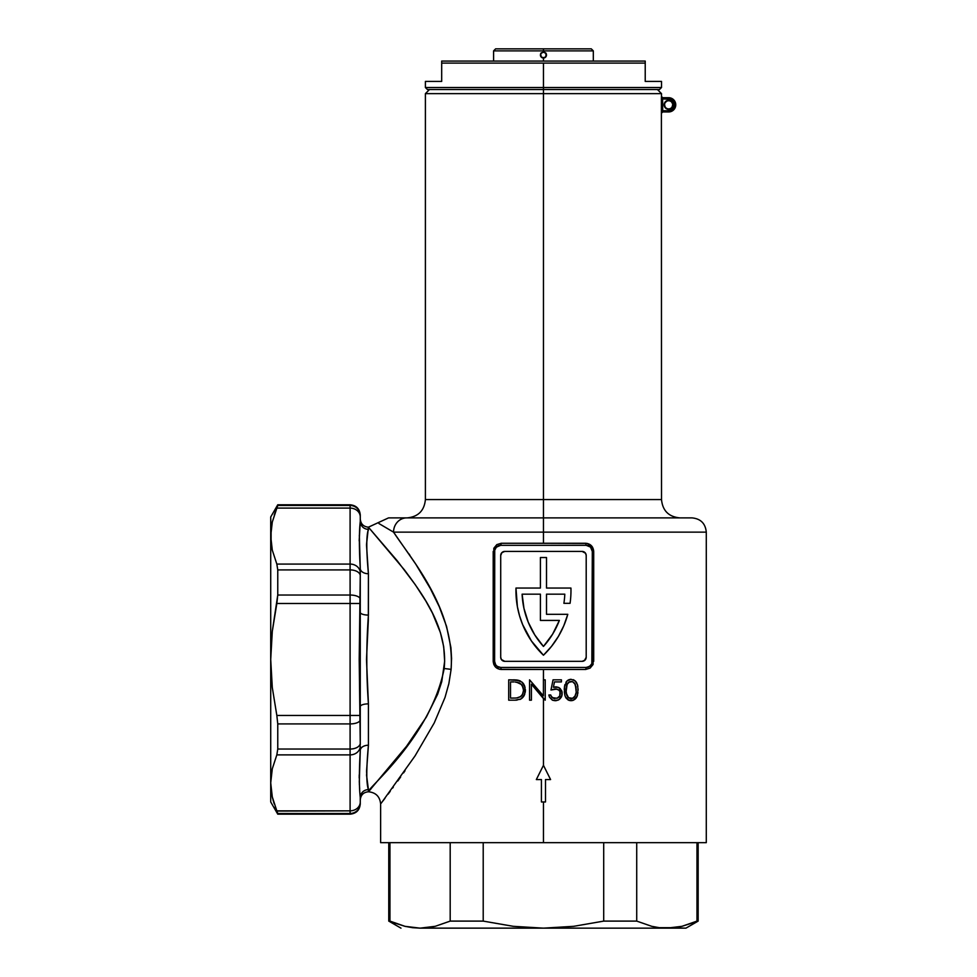 <?xml version="1.0" encoding="UTF-8"?>
<svg xmlns="http://www.w3.org/2000/svg" width="977" height="977" viewBox="0 0 977 977"><rect width="100%" height="100%" fill="white"/><g stroke="black" fill="none" stroke-linecap="round" stroke-linejoin="round"><path stroke-width="1.47" d="M671.797 107.995L672.701 104.82A4.067 4.067 0 0 0 668.634 100.753A4.067 4.067 0 0 0 664.568 104.82A4.067 4.067 0 0 0 668.634 108.899A4.067 4.067 0 0 0 672.701 104.82L673.116 104.82A4.482 4.482 0 0 1 668.634 109.302A4.482 4.482 0 0 1 664.152 104.82L664.568 104.82A4.067 4.067 0 0 1 668.634 100.753A4.067 4.067 0 0 1 672.701 104.82A4.067 4.067 0 0 1 668.634 108.899A4.067 4.067 0 0 1 664.568 104.82L665.471 107.995L668.634 109.302L671.797 107.995L673.116 104.82L671.126 101.095L667.755 100.436L664.494 103.11L664.494 106.542M668.634 97.7L668.634 98.921A5.899 5.899 0 0 1 674.533 104.82A5.899 5.899 0 0 1 668.634 110.731L668.634 111.952A7.12 7.12 0 0 0 675.754 104.82A7.12 7.12 0 0 1 668.634 111.952L662.699 111.952L662.614 98.921L670.894 99.373L674.093 102.561L674.093 107.079L671.92 109.729L668.634 110.731L661.392 110.731L661.514 96.479A1.221 1.221 -90 0 0 662.699 97.7L668.634 97.7L662.736 97.7A1.221 1.221 90 0 1 661.478 96.479L662.736 97.7L662.614 98.921L662.638 98.054L662.614 98.921L668.634 98.921L668.634 97.7A7.12 7.12 0 0 1 675.754 104.82A7.12 7.12 0 0 0 668.634 97.7L662.699 97.7L662.614 98.921L662.699 97.7L662.614 98.921L661.392 98.921L661.514 93.633L543.456 93.633L661.514 93.633L657.436 89.554M407.079 517.895C418.205 516.809 424.311 510.702 425.398 499.577L543.456 499.577L543.456 89.554L543.456 499.577L425.398 499.577L543.456 499.577L543.456 517.895L692.046 517.895L543.456 517.895L543.456 532.147L706.286 532.147L543.456 532.147L543.456 543.273L587.226 543.432L592.331 546.851L593.711 551.419L593.088 664.494L590.096 668.121L585.675 669.477L543.456 669.477L543.456 679.833L545.227 679.833L545.227 700.179L543.456 698.567L543.456 765.321L550.576 779.561L545.496 779.561L545.496 801.958L543.456 801.958L543.456 842.662L706.286 842.662L543.456 842.662L543.456 801.958L541.417 801.958L541.417 779.561L536.336 779.561L543.456 765.321L543.456 698.567L531.403 684.205L531.403 700.179L529.571 700.179L529.571 679.833L543.407 695.844L543.456 669.477L499.687 669.318L495.583 667.12L493.825 664.482L493.202 661.331L493.825 548.256L496.817 544.616L501.238 543.273L543.456 543.273L543.456 532.147L393.548 532.147C411.61 559.662 455.148 609.208 451.105 669.392A12.212 0.83 5.7 0 0 444.181 668.549C448.211 628.174 422.467 594.211 404.393 569.86L368.414 527.177L366.497 544.897L368.414 573.731L368.317 620.48L366.497 659.475L368.414 703.867L368.414 745.219L366.57 771.122L367.022 781.563M378.929 523.538L393.548 532.147L415.762 564.144L430.295 588.472L439.259 606.656L446.55 626.379L450.91 647.568L451.569 658.437L451.105 669.392L448.858 683.668L445.023 697.431L434.276 722.87L415.042 755.917L381.213 803.216M368.317 530.487L368.414 529.339C366.265 535.274 366.265 550.075 368.414 573.731L368.414 615.083C366.265 644.649 366.265 674.24 368.414 703.867L368.414 745.219C366.265 768.838 366.265 783.639 368.414 789.611L367.364 783.652M369.074 791.04L406.591 746.208L426.399 716.984L437.659 694.183L441.751 681.677L444.657 661.221L443.705 646.725L440.407 632.595L432.445 613.092L425.874 601.087L415.274 584.686L397.346 560.908L368.414 527.177L368.414 529.339A8.146 8.011 0 0 1 360.269 521.339L360.269 516.039M706.286 842.662L706.286 532.147L543.456 532.147L543.456 517.895L400.497 517.895M578.091 689.115L577.163 696.186L573.682 700.13L568.504 700.13L566.269 698.286L564.853 695.319L564.486 686.465L567.026 680.884L571.081 679.308L575.16 680.859L577.456 684.657L578.103 690.018L577.456 684.657L575.783 681.506L576.772 682.996M556.841 689.103L550.967 690.006L553.055 679.833L561.409 679.833L561.409 681.922L554.484 681.922L553.385 687.271L558.307 687.332L561.531 690.385L562.068 694.94L559.125 699.581L555.803 700.68L552.286 700.082L549.526 697.199L548.879 694.965L550.71 694.965L551.687 697.089L553.654 698.36L557.635 698.03L559.516 696.357L560.346 693.963L560.029 691.643L558.575 689.835L555.925 688.98L558.942 690.128L560.029 691.643L559.736 695.99L557.024 698.299L552.261 697.627L554.802 698.604M689.188 517.895L543.456 517.895L543.456 499.577L661.514 499.577L543.456 499.577L661.514 499.577L661.392 98.921L662.614 98.921L662.699 111.952L668.634 111.952L668.634 110.731L662.614 110.731L662.699 111.952A1.221 1.221 -90 0 0 661.478 113.173L661.392 110.731L661.478 113.173A1.221 1.221 90 0 1 662.699 111.952L661.478 113.173M661.405 97.993L661.392 98.921M360.269 515.6L360.269 514.964L360.269 515.6A10.173 10.136 180 0 0 350.096 505.463L350.096 504.779L350.096 505.463A10.173 10.136 0 0 1 360.269 515.6L360.269 516.918A10.173 8.817 180 0 0 350.096 508.101L276.833 508.101L272.29 522.036L270.714 536.08L270.714 801.958L277.761 814.171L277.761 813.487L277.761 814.171L350.096 814.171L350.096 813.487L277.761 813.487L276.833 810.849L350.096 810.849L350.096 754.879L276.833 754.879L272.29 768.814L270.714 782.87L272.29 796.914L276.833 810.849L272.29 796.914L270.714 782.87L272.29 768.814L276.833 754.879L277.761 749.041L350.096 749.041L350.096 723.92L277.761 723.92L277.761 749.041L277.761 723.92L276.833 715.445L350.096 715.445L350.096 603.505L276.833 603.505L272.29 631.386L270.714 659.475L272.29 687.515L276.833 715.445L272.29 687.515L270.714 659.475L272.29 631.386L277.761 595.03L350.096 595.03L350.096 569.909L277.761 569.909L277.761 595.03L277.761 569.909L276.833 564.071L350.096 564.071L350.096 508.101L350.096 564.071A10.173 8.817 0 0 1 360.269 572.876L360.269 578.518M360.269 803.986L360.269 803.35A10.173 10.136 180 0 1 350.096 813.487L350.096 814.171C356.275 813.56 359.658 810.165 360.269 803.986L360.232 796.084M360.269 799.345L360.269 797.611C359.072 787.132 359.072 771.427 360.269 750.495L360.269 746.074A10.173 8.817 180 0 1 350.096 754.879L350.096 810.849A10.173 8.817 0 0 0 360.269 802.032L360.269 797.611A8.146 8.011 180 0 1 368.414 789.611L368.414 791.773C366.228 788.976 430.564 737.989 444.181 668.549A12.212 0.83 -174.3 0 1 451.105 669.392M360.269 744.779L359.206 659.463L360.269 574.171M360.269 718.388L360.269 729.697M360.269 740.432L360.269 719.683A10.173 4.238 180 0 1 350.096 723.92L350.096 749.041A10.173 5.886 0 0 0 360.269 743.143A10.173 5.886 180 0 1 350.096 749.041L277.761 749.041L276.833 754.879L350.096 754.879L350.096 749.041L350.096 754.879A10.173 8.817 0 0 0 360.269 746.074M521.901 667.438L586.2 667.438L589.595 666.412L591.842 663.664L592.306 551.419L590.523 547.096L586.2 545.313L500.712 545.313L496.389 547.096L494.728 550.222L494.606 661.331L495.632 664.726L497.317 666.412L500.712 667.438L565.011 667.438M565.011 545.313L521.901 545.313M543.456 93.633L425.398 93.633L543.456 93.633M380.627 842.662L543.456 842.662L380.627 842.662L380.627 803.986C379.894 796.573 375.827 792.506 368.414 791.773C363.468 792.262 360.757 794.973 360.269 799.919M409.913 555.302L408.887 553.788M403.538 772.917L405.052 770.743M397.761 781.014L400.643 776.996M388.077 794.167L390.226 791.309M392.583 788.121L393.304 787.132M382.96 800.932L384.999 798.246M524.771 694.158L525.052 687.21L521.913 682.044L516.064 679.955L508.699 679.833L508.699 700.179L515.514 700.179L508.699 700.179L508.699 679.833L519.263 680.566L522.487 682.557L524.588 685.744L525.357 691.289L523.819 696.137L520.924 698.995L515.966 700.167M270.714 801.958L270.714 536.08L272.29 550.124L270.714 536.08L270.714 516.992L271.105 543.114L271.105 529.07L272.29 522.036L277.761 505.463L350.096 505.463L277.761 505.463L277.529 506.342M585.003 660.134L582.133 661.331L504.779 661.331L501.396 659.524L500.712 657.265L500.712 555.486L501.909 552.603L504.779 551.419L582.133 551.419L585.516 553.226L586.2 555.486L586.2 657.265L584.393 660.647A4.067 4.067 0 0 0 586.2 657.265L586.2 555.486L586.2 657.265A4.067 4.067 0 0 1 582.133 661.331A4.067 4.067 0 0 0 584.38 660.647M501.909 552.603L502.52 552.103A4.067 4.067 0 0 0 500.712 555.486A4.067 4.067 0 0 1 504.779 551.419L582.133 551.419A4.067 4.067 0 0 1 586.2 555.486A4.067 4.067 0 0 0 582.133 551.419L582.927 551.492M593.711 661.331L592.306 661.331A6.106 6.106 0 0 1 586.2 667.438L585.675 669.477L501.238 669.477C496.401 669.025 493.715 666.314 493.202 661.331L493.202 551.419L494.606 551.419L494.606 661.331L494.606 551.419A6.106 6.106 0 0 1 500.712 545.313L501.238 543.273L585.675 543.273C590.511 543.713 593.198 546.436 593.711 551.419L593.711 661.331L592.306 661.331L592.306 551.419L593.711 551.419L592.306 551.419A6.106 6.106 0 0 0 586.2 545.313L585.675 543.273L586.2 545.313M500.712 555.486L500.712 657.265A4.067 4.067 0 0 0 504.779 661.331L582.133 661.331M591.806 663.737L592.086 662.943M587.36 667.328L590.45 665.716M495.107 549.001L494.826 549.807M499.552 545.422L495.998 547.535M500.712 667.438L501.238 669.477L500.712 667.438A6.106 6.106 0 0 1 494.606 661.331L494.728 662.528M504.779 551.419A4.067 4.067 0 0 0 502.532 552.103M504.779 661.331A4.067 4.067 0 0 1 500.712 657.265M563.9 603.322A83.448 83.448 0 0 0 564.791 594.163L546.509 594.163L564.791 594.163A83.448 83.448 0 0 1 563.9 603.322L570.067 603.322A89.554 89.554 0 0 0 570.934 588.056L546.509 588.056L546.509 557.525L540.403 557.525L540.403 588.056L515.978 588.056L517.383 606.644L519.532 615.73L522.61 624.547L531.427 640.973L543.456 655.225L551.553 646.322L558.392 636.418L563.827 625.683L567.784 614.313L546.509 614.313L546.509 594.163L564.791 594.163A83.448 83.448 0 0 1 563.9 603.322L570.067 603.322A89.554 89.554 0 0 0 570.934 588.056L546.509 588.056L546.509 557.525L540.403 557.525L540.403 588.056L515.978 588.056A89.554 89.554 0 0 0 543.456 655.225A89.554 89.554 0 0 0 567.784 614.313L546.509 614.313L546.509 594.163L546.509 614.313M540.403 594.163L540.403 620.419L559.369 620.419L552.616 634.171L543.456 646.444L534.798 634.965L528.227 622.166L523.965 608.427L522.121 594.163L540.403 594.163L522.121 594.163L540.403 594.163L540.403 620.419L559.369 620.419A83.448 83.448 0 0 1 543.456 646.444A83.448 83.448 0 0 1 522.121 594.163M522.121 594.187A83.448 83.448 0 0 0 543.444 646.432A83.448 83.448 0 0 0 559.369 620.419M552.616 634.171L548.317 640.521M270.714 516.992L277.761 504.779L277.761 505.463L277.761 504.779L350.096 504.779C356.275 505.39 359.658 508.785 360.269 514.964M367.364 535.323L366.497 544.897M272.29 550.124L276.833 564.071L272.29 550.124M270.714 535.311L270.714 536.007M276.76 508.26L276.015 510.104M275.636 511.056L274.256 514.928M276.833 810.849L277.761 813.487L350.096 813.487L350.096 810.849L276.918 811.057M275.245 806.855L275.661 807.942M272.314 797.012L272.766 798.905M273.023 799.894L274.219 803.912M270.714 659.475L271.105 673.507M545.496 801.958L541.417 801.958L541.417 779.561L536.336 779.561L543.456 765.321L550.576 779.561L545.496 779.561L545.496 801.958M516.076 679.955L517.285 680.09M517.725 680.163L518.445 680.322M524.331 695.209L523.843 696.1M515.001 700.179L520.924 698.995L524.722 694.293M516.699 682.178L517.407 682.288M515.587 698.03L510.519 698.091L510.519 681.922L513.804 681.946M520.997 684.01L523.257 687.735L523.574 690.263L522.219 685.402L519.886 683.204M516.54 682.154L521.547 684.547M517.309 697.871L520.753 696.516L516.918 697.908M520.216 696.882L522.707 694.158M522.353 694.794L523.55 690.861L522.915 693.731L520.778 696.503L522.365 694.769L523.574 690.263L522.353 694.794L520.753 696.516M512.742 681.922L510.519 681.922L510.519 698.091L514.439 698.079M513.621 679.833L514.439 679.858L513.621 679.833M520.668 681.201L519.984 680.847M522.5 682.569L521.877 682.019M523.916 684.388L523.025 683.143M525.382 689.493L525.394 690.263M525.235 692.314L525.382 690.776M521.779 698.421L523.232 696.98M520.008 699.434L520.924 698.995M516.015 700.167L517.028 700.094L516.015 700.167M514.317 698.079L512.864 698.091M515.99 697.993L517.969 697.761M520.778 696.503L519.764 697.126M522.829 686.526L523.55 690.861M515.099 682.007L519.385 682.935L522.231 685.414M523.501 688.98L523.074 687.124M531.403 700.179L531.403 684.205L545.227 700.179L545.227 679.833L543.407 679.833L543.407 695.844L529.571 679.833L529.571 700.179L531.403 700.179M560.395 688.761L558.307 687.332L553.385 687.271L554.484 681.922L561.409 681.922L561.409 679.833L553.055 679.833L550.967 690.006L554.728 689.005M554.875 688.98L557.317 689.225M550.71 694.965L551.236 696.454L550.71 694.965L548.879 694.965L549.294 696.65M554.032 698.47L551.236 696.442M555.095 700.704L552.811 700.301L557.867 700.216L560.2 698.677L561.69 696.308L562.166 692.888M549.55 697.26L552.823 700.314M556.548 700.582L555.449 700.704M561.531 690.385L562.093 692.241L558.905 687.613M560.456 688.822L559.455 687.955M554.484 681.922L553.385 687.271M555.18 686.904L553.971 687.112M557.073 686.99L555.791 686.88M562.093 692.241L561.97 691.606M561.824 695.929L562.166 694.146M561.164 697.407L561.531 696.686M557.855 700.228L559.1 699.593M551.687 697.102L551.236 696.454L551.687 697.102M553.654 698.372L552.274 697.639M558.868 697.126L558.075 697.761M571.081 700.704L569.335 700.448L572.864 700.448L576.784 697.004L575.783 698.518M566.428 698.482L565.475 696.98L569.335 700.448M564.975 695.746L565.866 697.7M564.303 691.496L564.853 695.319M564.279 690.018L564.327 688.211L564.279 690.018M564.303 688.529L564.84 684.694M570.202 679.369L567.735 680.322M568.773 679.76L570.58 679.32M567.722 680.334L565.903 682.251M573.841 679.955L575.783 681.506L573.218 679.674M577.456 684.669L577.859 686.428M575.013 699.276L571.972 700.643M576.772 697.028L577.969 692.717M566.33 686.562L566.11 690.006L566.513 685.634L568.565 682.288L572.498 681.628L575.368 684.498L573.707 682.288M576.283 690.006L575.368 684.498L576.186 691.96M576.1 687.197L574.696 683.314L576.271 689.298M575.38 695.477L576.112 692.608L574.867 696.491L572.595 698.347L575.233 695.819M573.89 697.602L571.142 698.616L572.607 698.347L568.541 697.712L566.318 693.377M566.892 695.526L566.135 691.313M566.233 692.778L566.855 695.416M577.151 696.222L577.456 695.368M567.735 699.691L568.907 700.314M573.279 698.03L574.867 696.491M566.135 691.411L567.21 683.851L569.164 681.909L571.496 681.421M566.477 685.805L566.11 690.006M566.11 689.298L566.135 688.602M566.648 694.879L566.465 694.195M566.452 694.134L567.564 696.711L569.774 698.372L568.04 697.273M575.88 693.878L576.015 693.243M569.774 698.372L570.446 698.555M569.786 681.628L566.892 684.498M370.906 789.001L368.414 791.773L368.414 789.611A8.146 8.011 -0 0 0 360.269 797.611M397.468 517.895L388.528 517.895L368.414 527.177C363.468 526.688 360.757 523.977 360.269 519.031M706.286 532.147C705.443 523.489 700.692 518.738 692.046 517.895L691.325 517.895M359.683 788.842L359.341 783.652L359.683 788.842M359.292 782.345L360.269 750.495A8.146 5.276 180 0 1 368.414 745.219A8.146 5.276 0 0 0 360.269 750.495M359.243 774.798L359.218 776.825M359.218 776.898L359.206 777.973M359.218 539.829L359.206 540.989M359.206 540.354L360 526.334M360.269 572.876A10.173 8.817 180 0 0 350.096 564.071L350.096 569.909L350.096 564.071L276.833 564.071L277.761 569.909L350.096 569.909A10.173 5.886 0 0 1 360.269 575.807A10.173 5.886 180 0 0 350.096 569.909L350.096 595.03A10.173 4.238 -0 0 1 360.269 599.267L360.269 568.455C359.072 547.511 359.072 531.793 360.269 521.339L360.269 516.918A10.173 8.817 0 0 0 350.096 508.101L350.096 505.463L350.096 508.101L276.833 508.101L277.761 505.463M360.269 568.455A8.146 5.276 180 0 0 368.414 573.731A8.146 5.276 -0 0 1 360.269 568.455L359.341 535.286M360.269 603.505L350.096 603.505L350.096 715.445L360.269 715.445L360.269 599.267A10.173 4.238 180 0 0 350.096 595.03L277.761 595.03L276.833 603.505L350.096 603.505L350.096 595.03L350.096 603.505L360.269 603.505M359.768 529.107L360.269 521.339A8.146 8.011 180 0 0 368.414 529.339M368.414 615.083A8.146 2.736 -0 0 1 360.269 612.347A8.146 2.736 180 0 0 368.414 615.083M368.414 703.867A8.146 2.736 0 0 0 360.269 706.603A8.146 2.736 180 0 1 368.414 703.867M368.414 789.599L366.509 774.798M543.456 517.895L406.664 517.895A14.252 13.116 90 0 0 393.548 532.147L543.456 532.147M393.548 532.147C373.141 520.02 373.141 520.02 393.548 532.147A14.252 13.116 -90 0 1 406.664 517.895L388.528 517.895L406.664 517.895M669.782 99.031L671.92 99.91L669.782 99.031M672.811 100.655L673.544 101.547M670.894 110.279L669.782 110.609M665.471 101.657L664.152 104.82A4.482 4.482 0 0 1 668.634 100.35A4.482 4.482 0 0 1 673.116 104.82L672.774 103.11M672.359 102.341L671.126 101.095M669.514 100.436L667.755 100.436M666.143 108.545L666.925 108.96M667.755 109.216L670.344 108.96M661.392 110.731L662.614 110.731M585.675 669.477L586.237 667.438M493.202 661.331L494.606 661.331L493.202 661.331M494.606 551.419L493.202 551.419M501.238 543.273L500.676 545.313M350.096 715.445L276.833 715.445L277.761 723.92L350.096 723.92L350.096 715.445L350.096 723.92A10.173 4.238 0 0 0 360.269 719.683L360.269 715.445L350.096 715.445M350.096 813.487A10.173 10.136 -0 0 0 360.269 803.35L360.269 802.032A10.173 8.817 180 0 1 350.096 810.849L350.096 813.487M681.97 926.318L698.152 921.103L696.967 921.103L696.967 842.662L696.967 921.103L681.983 926.318L674.399 927.686L659.267 927.686L685.939 928.15L421.746 928.126M681.983 926.318L666.851 928.15L659.267 927.686L651.72 926.318L636.723 921.103L603.701 921.103L603.701 842.662L603.701 921.103L573.731 926.318L543.456 928.15L513.243 926.318L483.212 921.103L450.189 921.103L450.189 842.662L450.189 921.103L435.205 926.318L427.645 927.686L420.061 928.15L404.942 926.318L389.945 921.103L389.945 842.662L389.945 921.103L388.761 921.103L404.942 926.318L412.514 927.686M659.267 927.686L651.72 926.318L636.723 921.103L603.701 921.103L573.731 926.318L543.456 928.15L513.243 926.318L483.212 921.103L483.212 842.662L483.212 921.103L450.189 921.103L435.205 926.318L420.061 928.15L666.851 928.15M636.723 921.103L636.723 842.662L636.723 921.103M420.061 928.15L412.489 927.686M404.93 926.318L405.785 926.514M543.456 50.889L593.32 50.889L543.456 50.889L546.509 54.956A3.053 3.053 0 0 1 541.295 57.118A3.053 3.053 0 0 1 540.403 54.956A3.053 3.053 0 0 0 543.456 58.009A3.053 3.053 0 0 0 546.509 54.956L544.629 57.777L541.295 57.118L540.635 53.784L543.456 51.903L543.456 50.889L493.593 50.889L543.456 50.889L543.456 48.85L543.456 50.889M591.293 48.85L543.456 48.85L591.293 48.85L593.32 50.889L593.32 61.062M546.277 56.129L546.277 53.784L545.618 57.118L543.456 58.009L543.456 61.062L543.456 58.009L541.295 57.118L540.403 54.956L541.295 52.795L540.635 53.784A3.053 3.053 0 0 1 541.295 52.807A3.053 3.053 0 0 0 540.635 53.784L540.403 54.956M495.62 48.85L543.456 48.85L495.62 48.85L493.593 50.889L493.593 61.062M541.295 57.118L544.629 57.777M544.629 52.135L541.295 52.795M545.63 52.807A3.053 3.053 0 0 1 546.277 53.784A3.053 3.053 0 0 0 545.618 52.807M546.277 53.784L546.509 54.956M543.456 87.527L543.456 89.554L659.475 89.554L427.438 89.554L543.456 89.554L543.456 87.527L661.514 87.527L543.456 87.527L543.456 63.102L543.456 87.527L425.398 87.527L543.456 87.527M645.223 81.421L645.223 63.102L441.689 63.102L441.689 81.421L425.398 81.421L441.689 81.421L441.689 63.102L645.223 63.102L645.223 61.062L441.689 61.062L645.223 61.062L645.223 81.421L661.514 81.421L645.223 81.421M441.689 61.062L441.689 63.102L441.689 61.062M425.398 499.577L425.398 93.633L429.477 89.554M661.514 499.577C662.601 510.702 668.708 516.809 679.833 517.895M388.761 842.662L388.761 921.103L400.973 928.15M698.152 842.662L698.152 921.103L685.939 928.15M661.514 81.421L661.514 87.527L659.475 89.554M427.438 89.554L425.398 87.527L425.398 81.421"/></g></svg>
